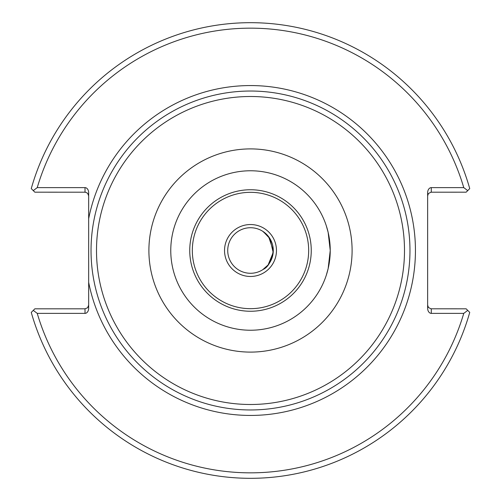 <?xml version="1.0" encoding="UTF-8"?>
<svg xmlns="http://www.w3.org/2000/svg" width="501" height="501" viewBox="0 0 501 501"><rect width="100%" height="100%" fill="white"/><g stroke="black" fill="none" stroke-linecap="round" stroke-linejoin="round"><path stroke-width="0.75" d="M250.5 330.234A79.734 79.734 0 0 0 319.55 210.633A79.734 79.734 0 0 0 181.45 210.633A79.734 79.734 0 0 0 250.5 330.234A79.734 79.734 0 0 1 181.45 210.633A79.734 79.734 0 0 1 319.55 210.633A79.734 79.734 0 0 1 250.5 330.234M250.5 276.471A25.971 25.971 0 0 1 228.011 237.518A25.971 25.971 0 0 1 272.989 237.518A25.971 25.971 0 0 1 250.5 276.471M263.332 269.325C268.292 267.071 271.605 260.802 273.283 250.506L268.611 236.679L262.718 231.274M263.332 231.675L270.001 238.733L273.189 252.523L268.129 264.929L262.718 269.726M326.339 275.105L328.142 268.636L330.234 250.5L328.142 232.364L326.339 225.895L328.142 232.364L330.234 250.5L328.142 268.636L326.339 275.105M250.5 409.962A159.462 159.462 0 0 0 388.601 170.766A159.462 159.462 0 0 0 112.399 170.766A159.462 159.462 0 0 0 250.5 409.962M88.664 195.828L87.6 193.248L85.427 192.202L34.838 192.184L33.273 190.618L37.237 187.625L85.02 187.625A5.154 3.645 -90 0 1 88.664 192.779L88.664 308.221A5.154 3.645 90 0 1 85.02 313.375L37.237 313.375L33.273 310.382L34.838 308.816L85.02 308.816L85.02 313.375M250.5 273.283A22.783 22.783 0 0 1 230.773 239.109A22.783 22.783 0 0 1 270.227 239.109A22.783 22.783 0 0 1 250.5 273.283M33.273 190.618L31.262 188.601A227.805 227.805 0 0 1 469.738 188.601L467.727 190.618L463.763 187.625L431.286 187.625A5.154 3.645 -90 0 0 427.641 192.779L427.641 308.221A5.154 3.645 90 0 0 431.286 313.375L463.763 313.375L467.727 310.382L466.162 308.816L430.879 308.798L428.436 307.445L427.641 305.172M427.641 195.828L428.436 193.555L430.879 192.202L466.162 192.184L467.727 190.618M467.727 310.382L469.738 312.399A227.805 227.805 0 0 1 31.262 312.399L33.273 310.382M88.664 305.172L87.6 307.752L85.02 308.816M37.237 187.625A222.338 222.338 0 0 1 463.763 187.625M463.763 313.375A222.338 222.338 0 0 1 37.237 313.375M250.5 311.253A60.753 60.753 0 0 0 303.111 220.121A60.753 60.753 0 0 0 197.889 220.121A60.753 60.753 0 0 0 250.5 311.253M250.5 308.679A58.179 58.179 0 0 1 200.118 221.411A58.179 58.179 0 0 1 300.882 221.411A58.179 58.179 0 0 1 250.5 308.679M250.5 352.103A101.603 101.603 0 0 0 338.488 199.699A101.603 101.603 0 0 0 162.512 199.699A101.603 101.603 0 0 0 250.5 352.103M250.5 404.495A153.995 153.995 0 0 1 117.134 173.503A153.995 153.995 0 0 1 383.866 173.503A153.995 153.995 0 0 1 250.5 404.495M88.664 282.32A164.929 164.929 0 0 0 342.033 387.705A164.929 164.929 0 0 0 342.033 113.295A164.929 164.929 0 0 0 88.664 218.68M431.286 313.375L431.286 308.816M431.286 192.184L431.286 187.625M85.02 187.625L85.02 192.184"/></g></svg>
